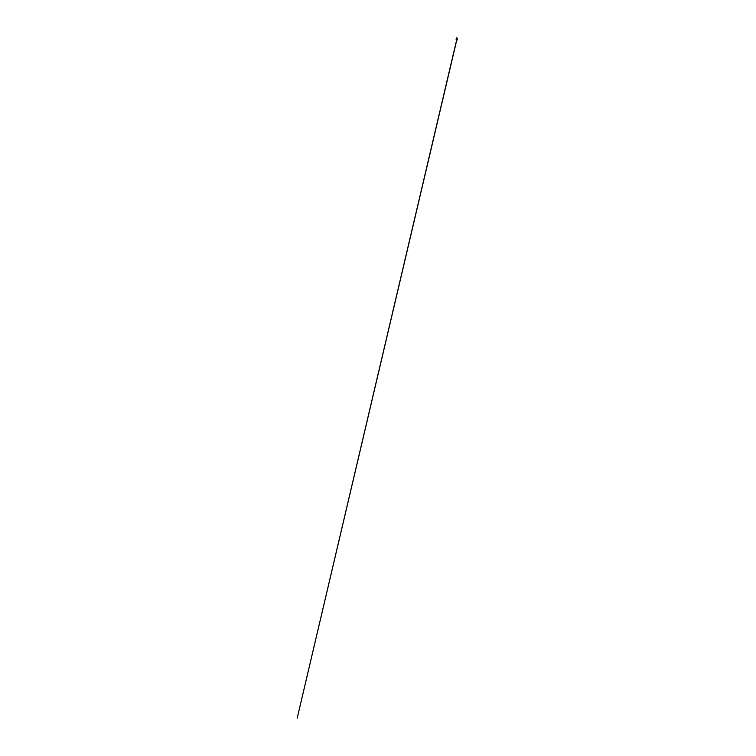 <?xml version="1.0" encoding="UTF-8"?>
<svg xmlns="http://www.w3.org/2000/svg" width="756" height="756" viewBox="0 0 756 756"><rect width="100%" height="100%" fill="white"/><g stroke="black" fill="none" stroke-linecap="round" stroke-linejoin="round"><path stroke-width="0.57" stroke-dasharray="3.78 2.83" d="M456.955 38.499L456.378 38.414L456.964 38.462M457.2 39.435L456.17 39.265M456.87 39.699L456.756 40.21M456.255 40.068L456.18 39.463L457.096 39.879M457.04 38.102L456.237 38.159L456.898 38.632M457.049 38.046L456.416 37.876L457.087 38.131M456.615 38.499L456.303 37.942M457.115 38.32L456.615 38.131M457.04 39.057L456.293 39.057M457.087 38.943L456.237 38.943M456.369 38.462L456.955 38.282M456.577 39.681L456.52 39.189M456.832 39.662L456.255 39.274M456.208 38.906L457.125 38.906M457.125 38.915L456.208 38.915L457.21 39.066M456.359 40.191L456.974 40.191M457.04 38.754L456.293 38.754M456.133 39.435L456.199 39.917"/><path stroke-width="1.13" d="M456.369 38.159L457.068 38.027L456.416 38.263M456.17 39.265L457.021 39.614M456.18 39.463L456.87 40.229L457.21 39.255L457.096 39.879M456.709 39.747L297.193 718.2L456.719 40.191M456.265 39.633L456.52 40.257L457.04 39.624M456.227 38.329L457.172 38.764L456.416 37.838L456.917 38.358L456.331 38.339M456.964 38.991L457.115 38.32M457.04 38.754L456.907 39.35L456.133 39L457.049 39.057L457.125 38.348M456.378 38.972L457.021 38.556M456.293 39.057L457.04 39.057M456.237 39.047L457.087 39.01M457.134 38.074L456.416 37.838L457.115 38.254M457.182 39.359L456.151 39.095L457.125 38.915M457.134 39.992L457.2 39.501M456.974 40.191L456.359 40.191M457.125 38.906L456.123 39.473"/></g></svg>
